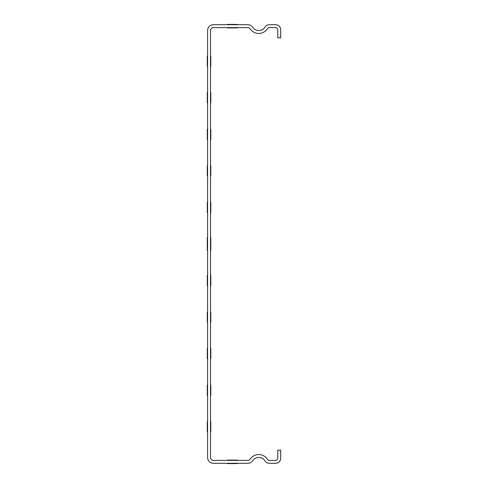 <?xml version="1.0" encoding="UTF-8"?>
<svg xmlns="http://www.w3.org/2000/svg" width="488" height="488" viewBox="0 0 488 488"><rect width="100%" height="100%" fill="white"/><g stroke="black" fill="none" stroke-linecap="round" stroke-linejoin="round"><path stroke-width="0.73" d="M227.335 463.6L237.564 463.6L227.335 463.6M210.81 358.772L210.81 348.536L210.81 358.772M210.81 237.418L210.81 250.582L210.81 237.418M210.81 244C210.81 222.113 210.81 265.887 210.81 244C210.81 222.113 210.81 265.887 210.81 244C210.81 222.113 210.81 265.887 210.81 244C210.81 222.113 210.81 265.887 210.81 244C210.81 222.113 210.81 265.887 210.81 244C210.81 222.113 210.81 265.887 210.81 244C210.81 222.113 210.81 265.887 210.81 244C210.81 222.113 210.81 265.887 210.81 244M210.81 395.323L210.81 385.087L210.81 395.323M210.81 102.913L210.81 92.677L210.81 102.913M210.81 249.118L210.81 238.882L210.81 249.118M210.81 322.22L210.81 311.984L210.81 322.22M210.81 285.669L210.81 275.433L210.81 285.669M210.81 212.567L210.81 202.331L210.81 212.567M210.81 176.016L210.81 165.78L210.81 176.016M210.81 139.464L210.81 129.228L210.81 139.464M210.81 431.874L210.81 421.638L210.81 431.874M210.81 66.362L210.81 56.126L210.81 66.362M227.335 24.4L237.564 24.4L227.335 24.4M227.335 460.092L237.564 460.092L227.335 460.092M227.335 27.907L237.564 27.907L227.335 27.907M207.302 358.772L207.302 348.536L207.302 358.772M207.302 237.418L207.302 250.582L207.302 237.418M207.302 244C207.302 222.113 207.302 265.887 207.302 244C207.302 222.113 207.302 265.887 207.302 244C207.302 222.113 207.302 265.887 207.302 244C207.302 222.113 207.302 265.887 207.302 244C207.302 222.113 207.302 265.887 207.302 244C207.302 222.113 207.302 265.887 207.302 244C207.302 222.113 207.302 265.887 207.302 244C207.302 222.113 207.302 265.887 207.302 244M207.302 395.323L207.302 385.087L207.302 395.323M207.302 102.913L207.302 92.677L207.302 102.913M207.302 249.118L207.302 238.882L207.302 249.118M207.302 322.22L207.302 311.984L207.302 322.22M207.302 285.669L207.302 275.433L207.302 285.669M207.302 212.567L207.302 202.331L207.302 212.567M207.302 176.016L207.302 165.78L207.302 176.016M207.302 139.464L207.302 129.228L207.302 139.464M207.302 431.874L207.302 421.638L207.302 431.874M207.302 66.362L207.302 56.126L207.302 66.362M247.825 27.615L213.445 27.615A2.922 2.922 0 0 0 210.517 30.543L210.517 457.457A2.922 2.922 0 0 0 213.445 460.385L247.825 460.385A2.922 2.922 0 0 0 250.259 459.086A10.236 10.236 0 0 1 267.448 459.354A2.196 2.196 0 0 0 269.309 460.385L275.58 460.385A2.196 2.196 0 0 0 277.776 458.189L277.776 450.15L280.698 450.15L280.698 458.189A5.118 5.118 0 0 1 275.58 463.307L269.309 463.307A5.118 5.118 0 0 1 264.966 460.898A7.308 7.308 0 0 0 252.686 460.709A5.85 5.85 0 0 1 247.825 463.307L213.445 463.307A5.85 5.85 0 0 1 207.595 457.457L207.595 30.543A5.85 5.85 0 0 1 213.445 24.693L247.825 24.693A5.85 5.85 0 0 1 252.686 27.291A7.308 7.308 0 0 0 264.966 27.102A5.118 5.118 0 0 1 269.309 24.693L275.58 24.693A5.118 5.118 0 0 1 280.698 29.811L280.698 37.85L277.776 37.85L277.776 29.811A2.196 2.196 0 0 0 275.58 27.615L269.309 27.615A2.196 2.196 0 0 0 267.448 28.646A10.236 10.236 0 0 1 250.259 28.914A2.922 2.922 0 0 0 247.825 27.615"/></g></svg>
